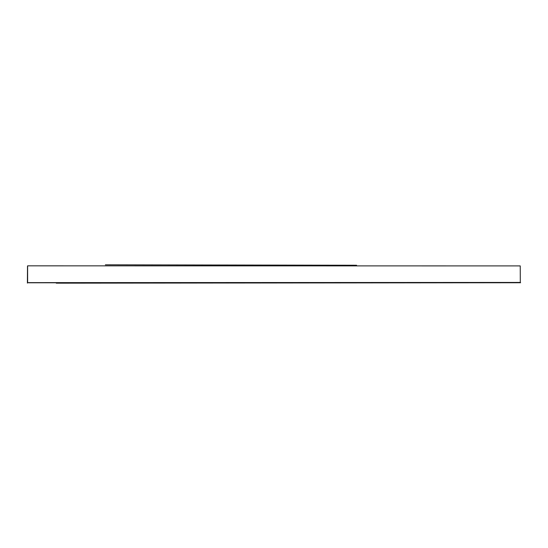 <?xml version="1.0" encoding="UTF-8"?>
<svg xmlns="http://www.w3.org/2000/svg" width="548" height="548" viewBox="0 0 548 548"><rect width="100%" height="100%" fill="white"/><g stroke="black" fill="none" stroke-linecap="round" stroke-linejoin="round"><path stroke-width="0.82" d="M520.299 282.439L27.633 282.638L27.619 265.835L520.244 265.91L520.299 282.439M520.6 282.741L56.259 283.165M27.4 283.111L27.51 266.061M28.428 282.789L394.546 282.631M483.973 282.672L519.751 282.645M27.537 266.65L27.4 282.809M356.584 265.246L105.38 264.807"/></g></svg>
